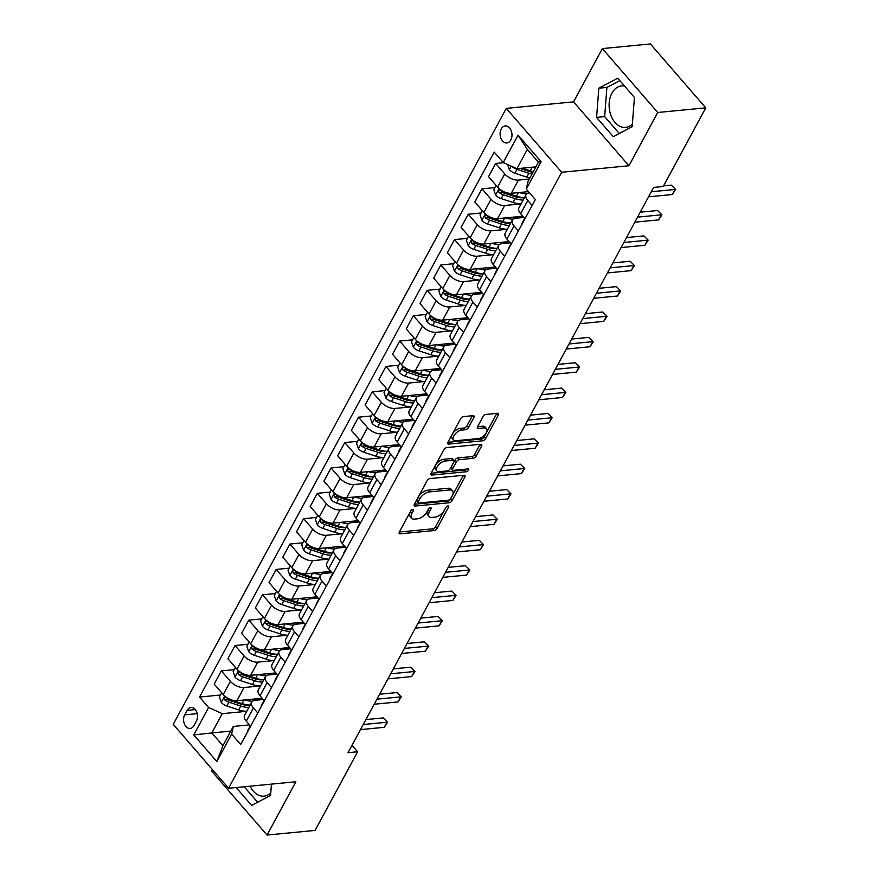 <?xml version="1.0" encoding="UTF-8"?>
<svg xmlns="http://www.w3.org/2000/svg" width="879" height="879" viewBox="0 0 879 879"><rect width="100%" height="100%" fill="white"/><g stroke="black" fill="none" stroke-linecap="round" stroke-linejoin="round"><path stroke-width="1.32" d="M412.866 509.326A1.835 0.956 139.1 0 0 410.801 510.853L399.352 532.015A2.626 1.362 139.1 0 0 399.253 533.553A2.626 1.362 139.1 0 0 400.165 533.828L434.116 530.553A2.626 1.362 139.1 0 0 437.083 528.378L448.521 507.205A1.835 0.956 139.1 0 0 448.587 506.128A1.835 0.956 139.1 0 0 447.96 505.941A1.835 0.956 139.1 0 0 445.884 507.458L444.4 510.205A8.394 4.351 139.1 0 1 434.918 517.16L432.094 517.434A8.394 4.351 139.1 0 1 429.194 516.555A8.394 4.351 139.1 0 1 429.501 511.644L430.985 508.897A1.835 0.956 139.1 0 0 431.051 507.831A1.835 0.956 139.1 0 0 430.413 507.633A1.835 0.956 139.1 0 0 428.337 509.161L426.864 511.897A8.394 4.351 139.1 0 1 417.371 518.852L414.547 519.126A8.394 4.351 139.1 0 1 411.647 518.247A8.394 4.351 139.1 0 1 411.954 513.336L413.438 510.6A1.835 0.956 139.1 0 0 413.504 509.523A1.835 0.956 139.1 0 0 412.866 509.326M624.562 86.065A20.832 14.405 -95.5 0 0 621.574 85.911A20.832 14.405 -95.5 0 0 611.905 93.185A20.832 14.405 -95.5 0 0 611.158 115.995A20.832 14.405 -95.5 0 0 625.584 127.389A20.832 14.405 -95.5 0 0 632.386 124.016M501.261 128.916A8.548 5.911 -95.5 0 0 500.953 138.278A8.548 5.911 -95.5 0 0 506.864 142.958A8.548 5.911 -95.5 0 0 510.831 139.97A8.548 5.911 -95.5 0 0 511.149 130.608A8.548 5.911 -95.5 0 0 505.227 125.939A8.548 5.911 -95.5 0 0 501.261 128.916M270.776 792.792A20.832 14.405 84.5 0 1 263.975 796.165A20.832 14.405 84.5 0 1 250.163 786.189M473.891 417.47A2.626 1.362 139.1 0 0 473.99 415.943A2.626 1.362 139.1 0 0 473.078 415.668L463.552 416.58A2.626 1.362 139.1 0 0 460.596 418.756L447.883 442.269A2.626 1.362 139.1 0 0 447.785 443.807A2.626 1.362 139.1 0 0 448.686 444.082L482.648 440.797A2.626 1.362 139.1 0 0 485.604 438.621L498.316 415.119A2.626 1.362 139.1 0 0 498.415 413.58A2.626 1.362 139.1 0 0 497.514 413.306L485.999 414.416A2.626 1.362 139.1 0 0 483.043 416.591L477.594 426.656A2.626 1.362 139.1 0 0 477.506 428.183A2.626 1.362 139.1 0 0 478.407 428.458L484.109 427.908A7.01 3.637 139.1 0 1 486.537 428.644A7.01 3.637 139.1 0 1 485.142 434.424A7.01 3.637 139.1 0 1 478.352 438.566L455.992 440.731A7.01 3.637 139.1 0 1 453.575 439.994A7.01 3.637 139.1 0 1 454.97 434.215A7.01 3.637 139.1 0 1 461.761 430.073L465.485 429.71A2.626 1.362 139.1 0 0 468.452 427.535L473.891 417.47L472.397 415.745A2.626 1.362 139.1 0 0 472.408 415.734M628.924 165.768L657.734 112.49L705.771 107.853L650.416 43.95L602.368 48.587L573.558 101.865L506.293 108.37L561.659 172.262L628.924 165.768L573.558 101.865M212.476 769.674L211.685 771.147L267.04 835.05L295.849 781.772L228.584 788.265L561.659 172.262M267.04 835.05L315.089 830.413L357.61 751.765L352.007 745.293M705.771 107.853L663.249 186.502L653.635 187.425L348.007 752.688L357.61 751.765M430.051 478.55A2.626 1.362 139.1 0 0 427.084 480.714L414.383 504.227A2.626 1.362 139.1 0 0 414.284 505.766A2.626 1.362 139.1 0 0 415.185 506.04L449.147 502.755A2.626 1.362 139.1 0 0 452.103 500.58L464.815 477.077A2.626 1.362 139.1 0 0 464.914 475.539A2.626 1.362 139.1 0 0 464.013 475.264L430.051 478.55M431.128 473.243L443.84 449.74A2.626 1.362 139.1 0 1 446.807 447.565L480.758 444.291A2.626 1.362 139.1 0 1 481.659 444.565A2.626 1.362 139.1 0 1 481.571 446.092L476.132 456.157A2.626 1.362 139.1 0 1 473.166 458.333L459.398 459.662A2.626 1.362 139.1 0 0 456.432 461.838L452.817 468.507A2.626 1.362 139.1 0 0 452.729 470.045A2.626 1.362 139.1 0 0 453.63 470.32L467.969 468.936A1.835 0.956 139.1 0 1 468.595 469.122A1.835 0.956 139.1 0 1 468.232 470.639A1.835 0.956 139.1 0 1 466.463 471.726L431.941 475.056A2.626 1.362 139.1 0 1 431.029 474.781A2.626 1.362 139.1 0 1 431.128 473.243M193.962 725.56L196.38 721.099A8.285 5.724 -95.5 0 0 196.676 712.023A8.285 5.724 -95.5 0 0 190.941 707.496A8.285 5.724 -95.5 0 0 187.106 710.386L184.689 714.858A8.285 5.724 -95.5 0 0 184.392 723.922A8.285 5.724 -95.5 0 0 190.128 728.449A8.285 5.724 -95.5 0 0 193.962 725.56M506.293 108.37L173.229 724.373L228.584 788.265M230.814 731.119L211.839 732.943L222.914 745.733L233.331 726.45L231.627 734.097L240.681 744.546L535.344 199.577L526.29 189.128L527.993 181.481L538.42 162.197L527.345 149.419L516.929 168.702L535.893 166.867M231.627 734.097L216.816 761.5L193.776 734.899L208.587 707.496L222.266 713.671L246.329 711.342M220.486 695.025L199.533 697.047L208.587 707.496M199.533 697.047L494.196 152.089L503.249 162.538L518.072 135.135L541.112 161.736L526.29 189.128M657.734 112.49L602.368 48.587M222.266 713.671L211.839 732.943L193.776 734.899M503.656 162.714L495.69 163.483L504.744 173.932A10.691 5.384 28.4 0 0 518.412 180.096L529.312 179.041M495.69 163.483L488.548 176.679L497.602 187.128A10.691 5.384 28.4 0 0 511.281 193.292L528.466 191.633M494.844 187.612L481.967 188.853L491.02 199.302A10.691 5.384 28.4 0 0 504.689 205.466L520.687 203.928M481.967 188.853L474.836 202.049L483.889 212.498A10.691 5.384 28.4 0 0 497.558 218.662L522.818 216.223M481.132 212.982L468.254 214.223L477.308 224.672A10.691 5.384 28.4 0 0 490.976 230.836L506.963 229.298M468.254 214.223L461.112 227.419L470.166 237.868A10.691 5.384 28.4 0 0 483.846 244.032L509.095 241.593M467.408 238.352L454.531 239.593L463.585 250.043A10.691 5.384 28.4 0 0 477.253 256.207L493.251 254.668M454.531 239.593L447.4 252.789L456.454 263.239A10.691 5.384 28.4 0 0 470.122 269.403L495.382 266.963M453.696 263.722L440.818 264.964L449.872 275.413A10.691 5.384 28.4 0 0 463.541 281.588L479.527 280.038M440.818 264.964L433.677 278.16L442.73 288.609A10.691 5.384 28.4 0 0 456.41 294.773L481.659 292.333M439.972 289.092L427.095 290.345L436.149 300.783A10.691 5.384 28.4 0 0 449.817 306.958L465.815 305.409M427.095 290.345L419.964 303.53L429.018 313.979A10.691 5.384 28.4 0 0 442.686 320.143L467.947 317.704M426.26 314.462L413.383 315.715L422.425 326.164A10.691 5.384 28.4 0 0 436.105 332.328L452.092 330.779M413.383 315.715L406.241 328.9L415.295 339.349A10.691 5.384 28.4 0 0 428.974 345.513L454.223 343.074M412.537 339.832L399.659 341.085L408.713 351.534A10.691 5.384 28.4 0 0 422.381 357.698L438.379 356.149M399.659 341.085L392.528 354.27L401.582 364.719A10.691 5.384 28.4 0 0 415.251 370.883L440.511 368.444M398.824 365.203L385.947 366.455L394.99 376.904A10.691 5.384 28.4 0 0 408.669 383.068L424.656 381.519M385.947 366.455L378.805 379.64L387.859 390.089A10.691 5.384 28.4 0 0 401.538 396.264L426.787 393.825M385.101 390.584L372.224 391.825L381.277 402.274A10.691 5.384 28.4 0 0 394.946 408.438L410.943 406.889M372.224 391.825L365.093 405.01L374.146 415.459A10.691 5.384 28.4 0 0 387.815 421.634L413.075 419.195M371.388 415.954L358.511 417.195L367.554 427.644A10.691 5.384 28.4 0 0 381.233 433.808L397.22 432.259M358.511 417.195L351.369 430.391L360.423 440.829A10.691 5.384 28.4 0 0 374.102 447.004L399.352 444.565M357.665 441.324L344.788 442.566L353.841 453.015A10.691 5.384 28.4 0 0 367.51 459.179L383.508 457.629M344.788 442.566L337.657 455.761L346.711 466.211A10.691 5.384 28.4 0 0 360.379 472.375L385.639 469.935M343.953 466.694L331.075 467.936L340.118 478.385A10.691 5.384 28.4 0 0 353.797 484.549L369.784 483M331.075 467.936L323.933 481.132L332.987 491.581A10.691 5.384 28.4 0 0 346.667 497.745L371.916 495.306M330.229 492.064L317.352 493.306L326.406 503.755A10.691 5.384 28.4 0 0 340.074 509.919L356.072 508.381M317.352 493.306L310.221 506.502L319.275 516.951A10.691 5.384 28.4 0 0 332.943 523.115L358.203 520.676M316.517 517.434L303.64 518.676L312.682 529.125A10.691 5.384 28.4 0 0 326.362 535.289L342.349 533.751M303.64 518.676L296.498 531.872L305.551 542.321A10.691 5.384 28.4 0 0 319.231 548.485L344.48 546.046M302.794 542.804L289.916 544.046L298.97 554.495A10.691 5.384 28.4 0 0 312.638 560.659L328.636 559.121M289.916 544.046L282.785 557.242L291.839 567.691A10.691 5.384 28.4 0 0 305.507 573.855L330.768 571.416M289.081 568.175L276.204 569.416L285.246 579.865A10.691 5.384 28.4 0 0 298.926 586.029L314.913 584.491M276.204 569.416L269.062 582.612L278.116 593.061A10.691 5.384 28.4 0 0 291.795 599.225L317.044 596.786M275.358 593.545L262.48 594.786L271.534 605.235A10.691 5.384 28.4 0 0 285.203 611.399L301.2 609.861M262.48 594.786L255.349 607.982L264.403 618.431A10.691 5.384 28.4 0 0 278.072 624.595L303.332 622.156M261.645 618.915L248.768 620.156L257.811 630.606A10.691 5.384 28.4 0 0 271.49 636.77L287.477 635.231M248.768 620.156L241.626 633.352L250.68 643.802A10.691 5.384 28.4 0 0 264.359 649.966L289.609 647.526M247.922 644.285L235.045 645.527L244.098 655.976A10.691 5.384 28.4 0 0 257.767 662.14L273.765 660.601M235.045 645.527L227.914 658.723L236.967 669.172A10.691 5.384 28.4 0 0 250.636 675.336L275.896 672.896M234.21 669.655L221.332 670.897L230.375 681.346A10.691 5.384 28.4 0 0 244.054 687.521L260.041 685.972M221.332 670.897L214.19 684.093L223.244 694.542A10.691 5.384 28.4 0 0 236.923 700.706L262.173 698.267M249.537 724.878L233.331 726.45M263.25 699.508L255.13 700.299A10.691 5.384 28.4 0 0 251.713 702.123A10.691 5.384 28.4 0 0 253.427 707.947L257.767 712.957M276.973 674.138L268.842 674.929A10.691 5.384 28.4 0 0 265.425 676.753A10.691 5.384 28.4 0 0 267.139 682.576L271.479 687.587M290.685 648.768L282.566 649.559A10.691 5.384 28.4 0 0 279.148 651.383A10.691 5.384 28.4 0 0 280.862 657.206L285.203 662.217M304.409 623.398L296.278 624.178A10.691 5.384 28.4 0 0 292.861 626.013A10.691 5.384 28.4 0 0 294.575 631.836L298.915 636.846M318.121 598.028L310.001 598.808A10.691 5.384 28.4 0 0 306.584 600.643A10.691 5.384 28.4 0 0 308.298 606.466L312.638 611.476M331.844 572.658L323.714 573.438A10.691 5.384 28.4 0 0 320.297 575.273A10.691 5.384 28.4 0 0 322.011 581.096L326.351 586.106M345.557 547.287L337.437 548.067A10.691 5.384 28.4 0 0 334.02 549.891A10.691 5.384 28.4 0 0 335.734 555.726L340.074 560.736M359.28 521.917L351.15 522.697A10.691 5.384 28.4 0 0 347.732 524.521A10.691 5.384 28.4 0 0 349.446 530.356L353.787 535.366M372.993 496.547L364.873 497.327A10.691 5.384 28.4 0 0 361.456 499.151A10.691 5.384 28.4 0 0 363.17 504.975L367.51 509.996M386.716 471.177L378.585 471.957A10.691 5.384 28.4 0 0 375.168 473.781A10.691 5.384 28.4 0 0 376.882 479.604L381.222 484.626M400.428 445.807L392.309 446.587A10.691 5.384 28.4 0 0 388.892 448.411A10.691 5.384 28.4 0 0 390.606 454.234L394.946 459.245M414.152 420.437L406.021 421.217A10.691 5.384 28.4 0 0 402.604 423.041A10.691 5.384 28.4 0 0 404.318 428.864L408.658 433.874M427.864 395.056L419.744 395.847A10.691 5.384 28.4 0 0 416.327 397.671A10.691 5.384 28.4 0 0 418.041 403.494L422.381 408.504M441.588 369.685L433.457 370.477A10.691 5.384 28.4 0 0 430.04 372.3A10.691 5.384 28.4 0 0 431.754 378.124L436.094 383.134M455.3 344.315L447.18 345.106A10.691 5.384 28.4 0 0 443.763 346.93A10.691 5.384 28.4 0 0 445.477 352.754L449.817 357.764M469.023 318.945L460.893 319.736A10.691 5.384 28.4 0 0 457.476 321.56A10.691 5.384 28.4 0 0 459.19 327.384L463.53 332.394M482.736 293.575L474.616 294.366A10.691 5.384 28.4 0 0 471.199 296.19A10.691 5.384 28.4 0 0 472.913 302.013L477.253 307.024M496.459 268.205L488.328 268.996A10.691 5.384 28.4 0 0 484.911 270.82A10.691 5.384 28.4 0 0 486.625 276.643L490.965 281.654M510.172 242.835L502.052 243.626A10.691 5.384 28.4 0 0 498.635 245.45A10.691 5.384 28.4 0 0 500.349 251.273L504.689 256.283M523.895 217.465L515.764 218.245A10.691 5.384 28.4 0 0 512.347 220.08A10.691 5.384 28.4 0 0 514.061 225.903L518.401 230.913M529.543 192.875L529.488 192.875A10.691 5.384 28.4 0 0 526.071 194.709A10.691 5.384 28.4 0 0 527.785 200.533L532.125 205.543M251.713 702.123L244.582 715.319A10.691 5.384 28.4 0 0 246.285 721.143L250.636 726.153M265.425 676.753L258.294 689.938A10.691 5.384 28.4 0 0 260.008 695.772L264.348 700.783M279.148 651.383L272.018 664.568A10.691 5.384 28.4 0 0 273.721 670.402L278.072 675.413M292.861 626.013L285.73 639.198A10.691 5.384 28.4 0 0 287.444 645.021L291.784 650.042M306.584 600.643L299.453 613.828A10.691 5.384 28.4 0 0 301.156 619.651L305.507 624.672M320.297 575.273L313.166 588.458A10.691 5.384 28.4 0 0 314.88 594.281L319.22 599.291M334.02 549.891L326.889 563.087A10.691 5.384 28.4 0 0 328.592 568.911L332.943 573.921M347.732 524.521L340.602 537.717A10.691 5.384 28.4 0 0 342.316 543.541L346.656 548.551M361.456 499.151L354.325 512.347A10.691 5.384 28.4 0 0 356.028 518.17L360.379 523.181M375.168 473.781L368.037 486.977A10.691 5.384 28.4 0 0 369.751 492.8L374.091 497.811M388.892 448.411L381.761 461.607A10.691 5.384 28.4 0 0 383.464 467.43L387.815 472.441M402.604 423.041L395.473 436.237A10.691 5.384 28.4 0 0 397.187 442.06L401.527 447.07M416.327 397.671L409.196 410.867A10.691 5.384 28.4 0 0 410.9 416.69L415.251 421.7M430.04 372.3L422.909 385.496A10.691 5.384 28.4 0 0 424.623 391.32L428.963 396.33M443.763 346.93L436.632 360.126A10.691 5.384 28.4 0 0 438.335 365.95L442.686 370.96M457.476 321.56L450.345 334.756A10.691 5.384 28.4 0 0 452.059 340.58L456.399 345.59M471.199 296.19L464.068 309.386A10.691 5.384 28.4 0 0 465.771 315.209L470.122 320.22M484.911 270.82L477.78 284.005A10.691 5.384 28.4 0 0 479.494 289.839L483.835 294.85M498.635 245.45L491.504 258.635A10.691 5.384 28.4 0 0 493.207 264.469L497.558 269.479M512.347 220.08L505.216 233.265A10.691 5.384 28.4 0 0 506.93 239.088L511.27 244.109M526.071 194.709L518.94 207.894A10.691 5.384 28.4 0 0 520.643 213.718L524.994 218.739M516.929 168.702L503.249 162.538M222.914 745.733L216.816 761.5M518.072 135.135L527.345 149.419M541.112 161.736L538.42 162.197M236.154 787.54L251.647 805.417L270.578 795.451L271.446 784.123M617.761 78.22L598.83 88.186L596.577 117.401L613.256 136.641L632.177 126.675L634.429 97.47L617.761 78.22M244.23 786.76L257.657 802.252M619.827 80.604L606.906 87.406L604.653 116.621L619.255 133.476M604.653 116.621L596.577 117.401M606.906 87.406L598.83 88.186M411.13 510.38L410.46 511.611A8.394 4.351 139.1 0 0 410.152 516.522L411.647 518.247M429.194 516.555L427.699 514.83A8.394 4.351 139.1 0 1 428.007 509.919L428.666 508.677M399.341 532.037L432.622 528.828A2.626 1.362 139.1 0 0 435.577 526.653L446.213 506.985M414.372 504.249L447.642 501.03A2.626 1.362 139.1 0 0 450.608 498.854L463.321 475.352A2.626 1.362 139.1 0 0 463.332 475.33M418.206 501.777A1.835 0.956 139.1 0 0 418.14 502.854A1.835 0.956 139.1 0 0 418.767 503.052L448.576 500.173A1.835 0.956 139.1 0 0 450.652 498.646L452.213 495.756A8.394 4.351 139.1 0 0 452.52 490.845A8.394 4.351 139.1 0 0 449.619 489.966L429.249 491.932A8.394 4.351 139.1 0 0 419.766 498.887L418.206 501.777L416.712 500.052A1.835 0.956 139.1 0 0 416.646 501.129L418.14 502.854M452.52 490.845L451.026 489.12A8.394 4.351 139.1 0 0 448.125 488.241L449.619 489.966M416.712 500.052L418.272 497.162A8.394 4.351 139.1 0 1 427.754 490.207L448.125 488.241M452.729 470.045L451.235 468.32A2.626 1.362 139.1 0 1 451.323 466.782L454.937 460.113A2.626 1.362 139.1 0 1 457.893 457.937L471.671 456.608A2.626 1.362 139.1 0 0 474.627 454.432L480.066 444.367A2.626 1.362 139.1 0 0 480.077 444.356M431.117 473.265L464.958 470.001A1.835 0.956 139.1 0 0 466.606 469.067M445.104 461.035A7.01 3.637 139.1 0 0 438.313 465.178A7.01 3.637 139.1 0 0 436.918 470.968A7.01 3.637 139.1 0 0 439.346 471.704L447.213 470.935A2.626 1.362 139.1 0 0 450.18 468.76L453.784 462.09A2.626 1.362 139.1 0 0 453.883 460.552A2.626 1.362 139.1 0 0 452.982 460.277L445.104 461.035L443.609 459.31A7.01 3.637 139.1 0 0 436.819 463.453A7.01 3.637 139.1 0 0 435.424 469.232L436.918 470.968M453.883 460.552L452.388 458.827A2.626 1.362 139.1 0 0 451.487 458.552L452.982 460.277M443.609 459.31L451.487 458.552M453.575 439.994L452.081 438.269A7.01 3.637 139.1 0 1 453.476 432.49A7.01 3.637 139.1 0 1 460.266 428.348L463.991 427.985A2.626 1.362 139.1 0 0 466.958 425.81L472.397 415.745M486.537 428.644L485.032 426.919A7.01 3.637 139.1 0 0 482.615 426.183L484.109 427.908M477.594 426.667L482.615 426.183M447.872 442.291L481.143 439.071A2.626 1.362 139.1 0 0 484.109 436.896L496.822 413.394A2.626 1.362 139.1 0 0 496.833 413.372M221.706 692.773L219.409 697.014L221.31 702.508A7.076 3.571 28.4 0 0 226.848 706.024L238.714 709.891A20.437 10.295 28.4 0 0 246.713 711.353M244.834 699.948A20.437 10.295 28.4 0 0 252.504 701.211M258.206 700.003A20.437 10.295 28.4 0 0 260.107 698.464M250.119 705.057A20.437 10.295 -151.6 0 1 242.11 703.596L230.254 699.728A7.076 3.571 -151.6 0 1 226.068 697.486C224.167 696.992 223.727 697.805 224.749 699.915A7.076 3.571 28.4 0 0 228.936 702.167L240.791 706.035A20.437 10.295 28.4 0 0 248.801 707.496M249.724 705.046A16.965 8.548 -151.6 0 1 240.538 704.024L228.672 700.156A3.604 1.813 -151.6 0 1 227.518 699.651L224.749 699.915M226.068 697.486L225.068 697.124M247.581 731.8A7.076 3.571 -151.6 0 1 247.779 730.504A7.076 3.571 -151.6 0 1 247.9 730.317M363.225 724.538L386.991 722.241L384.244 727.318L360.489 729.614M250.394 725.878L249.988 726.461A7.076 3.571 28.4 0 0 249.867 726.647A7.076 3.571 28.4 0 0 249.658 727.944M365.895 719.593L383.244 717.923L387.54 722.23L384.244 727.318M383.244 717.923L387.54 722.23M235.429 667.403L233.133 671.644L235.023 677.138A7.076 3.571 28.4 0 0 240.56 680.654L252.427 684.521A20.437 10.295 28.4 0 0 260.437 685.983M258.547 674.578A20.437 10.295 28.4 0 0 266.216 675.83M271.93 674.622A20.437 10.295 28.4 0 0 273.83 673.094M263.843 679.687A20.437 10.295 -151.6 0 1 255.833 678.225L243.966 674.358A7.076 3.571 -151.6 0 1 239.791 672.116C237.879 671.622 237.44 672.435 238.473 674.545A7.076 3.571 28.4 0 0 242.648 676.797L254.514 680.665A20.437 10.295 28.4 0 0 262.524 682.126M263.436 679.676A16.965 8.548 -151.6 0 1 254.262 678.654L242.395 674.786A3.604 1.813 -151.6 0 1 241.242 674.281L238.473 674.545M239.791 672.116L238.791 671.754M249.142 642.033L246.845 646.274L248.746 651.757A7.076 3.571 28.4 0 0 254.284 655.284L266.15 659.151A20.437 10.295 28.4 0 0 274.149 660.612M272.27 649.207A20.437 10.295 28.4 0 0 279.94 650.46M285.642 649.251A20.437 10.295 28.4 0 0 287.543 647.724M277.555 654.317A20.437 10.295 -151.6 0 1 269.545 652.855L257.69 648.988A7.076 3.571 -151.6 0 1 253.504 646.746C251.603 646.252 251.163 647.065 252.185 649.174A7.076 3.571 28.4 0 0 256.371 651.427L268.227 655.294A20.437 10.295 28.4 0 0 276.237 656.756M277.16 654.306A16.965 8.548 -151.6 0 1 267.974 653.284L256.108 649.416A3.604 1.813 -151.6 0 1 254.954 648.911L252.185 649.174M253.504 646.746L252.504 646.384M262.865 616.662L260.569 620.904L262.458 626.386A7.076 3.571 28.4 0 0 267.996 629.913L279.863 633.781A20.437 10.295 28.4 0 0 287.872 635.242M285.983 623.837A20.437 10.295 28.4 0 0 293.652 625.09M299.365 623.881A20.437 10.295 28.4 0 0 301.266 622.354M291.279 628.946A20.437 10.295 -151.6 0 1 283.269 627.485L271.402 623.618A7.076 3.571 -151.6 0 1 267.227 621.376C265.315 620.882 264.876 621.695 265.908 623.804A7.076 3.571 28.4 0 0 270.084 626.057L281.95 629.924A20.437 10.295 28.4 0 0 289.96 631.386M290.872 628.935A16.965 8.548 -151.6 0 1 281.698 627.914L269.831 624.046A3.604 1.813 -151.6 0 1 268.677 623.541L265.908 623.804M267.227 621.376L266.227 621.014M261.294 706.43A7.076 3.571 -151.6 0 1 261.502 705.134A7.076 3.571 -151.6 0 1 261.612 704.947M376.948 699.168L400.703 696.871L397.956 701.947L374.201 704.233M264.118 700.508L263.7 701.09A7.076 3.571 28.4 0 0 263.579 701.277A7.076 3.571 28.4 0 0 263.381 702.574M379.618 694.223L396.967 692.553L401.253 696.86L397.956 701.947M396.967 692.553L401.253 696.86M275.017 681.06A7.076 3.571 -151.6 0 1 275.215 679.764A7.076 3.571 -151.6 0 1 275.336 679.577M390.661 673.797L414.427 671.501L411.68 676.577L387.925 678.863M277.83 675.138L277.423 675.72A7.076 3.571 28.4 0 0 277.303 675.907A7.076 3.571 28.4 0 0 277.094 677.204M393.331 668.853L410.68 667.183L414.976 671.479L411.68 676.577M410.68 667.183L414.976 671.479M288.73 655.69A7.076 3.571 -151.6 0 1 288.938 654.394A7.076 3.571 -151.6 0 1 289.048 654.207M404.384 648.427L428.139 646.131L425.392 651.207L401.637 653.493M291.553 649.768L291.136 650.35A7.076 3.571 28.4 0 0 291.015 650.537A7.076 3.571 28.4 0 0 290.817 651.833M407.054 643.483L424.403 641.813L428.688 646.109L425.392 651.207M424.403 641.813L428.688 646.109M276.577 591.281L274.281 595.533L276.182 601.016A7.076 3.571 28.4 0 0 281.719 604.543L293.586 608.411A20.437 10.295 28.4 0 0 301.596 609.872M299.706 598.456A20.437 10.295 28.4 0 0 307.375 599.72M313.078 598.511A20.437 10.295 28.4 0 0 314.979 596.984M304.991 603.576A20.437 10.295 -151.6 0 1 296.981 602.115L285.126 598.247A7.076 3.571 -151.6 0 1 280.939 595.995C279.039 595.512 278.599 596.325 279.621 598.434A7.076 3.571 28.4 0 0 283.807 600.687L295.663 604.554A20.437 10.295 28.4 0 0 303.673 606.016M304.595 603.565A16.965 8.548 -151.6 0 1 295.41 602.544L283.543 598.676A3.604 1.813 -151.6 0 1 282.39 598.17L279.621 598.434M280.939 595.995L279.94 595.643M302.453 630.32A7.076 3.571 -151.6 0 1 302.651 629.023A7.076 3.571 -151.6 0 1 302.772 628.837M418.096 623.046L441.862 620.761L439.115 625.826L415.36 628.122M305.266 624.398L304.859 624.98A7.076 3.571 28.4 0 0 304.738 625.167A7.076 3.571 28.4 0 0 304.53 626.463M420.766 618.113L438.116 616.443L442.412 620.739L439.115 625.826M438.116 616.443L442.412 620.739M290.301 565.911L288.004 570.163L289.894 575.646A7.076 3.571 28.4 0 0 295.432 579.162L307.298 583.041A20.437 10.295 28.4 0 0 315.308 584.502M313.418 573.086A20.437 10.295 28.4 0 0 321.088 574.35M326.801 573.141A20.437 10.295 28.4 0 0 328.702 571.614M318.714 578.206A20.437 10.295 -151.6 0 1 310.705 576.745L298.838 572.877A7.076 3.571 -151.6 0 1 294.663 570.625C292.751 570.141 292.311 570.954 293.344 573.064A7.076 3.571 28.4 0 0 297.52 575.305L309.386 579.184A20.437 10.295 28.4 0 0 317.396 580.645M318.308 578.195A16.965 8.548 -151.6 0 1 309.133 577.173L297.267 573.306A3.604 1.813 -151.6 0 1 296.113 572.8L293.344 573.064M294.663 570.625L293.663 570.273M304.013 540.541L301.717 544.793L303.618 550.276A7.076 3.571 28.4 0 0 309.155 553.792L321.022 557.671A20.437 10.295 28.4 0 0 329.032 559.132M327.142 547.716A20.437 10.295 28.4 0 0 334.811 548.979M340.514 547.771A20.437 10.295 28.4 0 0 342.414 546.244M332.427 552.836A20.437 10.295 -151.6 0 1 324.417 551.375L312.561 547.507A7.076 3.571 -151.6 0 1 308.375 545.255C306.474 544.771 306.035 545.584 307.057 547.694A7.076 3.571 28.4 0 0 311.243 549.935L323.098 553.814A20.437 10.295 28.4 0 0 331.108 555.275M332.031 552.825A16.965 8.548 -151.6 0 1 322.846 551.803L310.979 547.936A3.604 1.813 -151.6 0 1 309.826 547.43L307.057 547.694M308.375 545.255L307.375 544.903M317.737 515.171L315.44 519.423L317.33 524.906A7.076 3.571 28.4 0 0 322.879 528.422L334.734 532.3A20.437 10.295 28.4 0 0 342.744 533.762M340.854 522.346A20.437 10.295 28.4 0 0 348.523 523.609M354.237 522.401A20.437 10.295 28.4 0 0 356.138 520.873M346.15 527.466A20.437 10.295 -151.6 0 1 338.14 526.005L326.274 522.137A7.076 3.571 -151.6 0 1 322.099 519.885C320.187 519.401 319.747 520.214 320.78 522.324A7.076 3.571 28.4 0 0 324.955 524.565L336.822 528.444A20.437 10.295 28.4 0 0 344.832 529.905M345.744 527.455A16.965 8.548 -151.6 0 1 336.569 526.433L324.703 522.555A3.604 1.813 -151.6 0 1 323.549 522.06L320.78 522.324M322.099 519.885L321.099 519.533M331.449 489.801L329.153 494.053L331.053 499.536A7.076 3.571 28.4 0 0 336.591 503.052L348.458 506.93A20.437 10.295 28.4 0 0 356.467 508.381M354.578 496.976A20.437 10.295 28.4 0 0 362.247 498.239M367.949 497.031A20.437 10.295 28.4 0 0 369.85 495.503M359.863 502.096A20.437 10.295 -151.6 0 1 351.853 500.634L339.997 496.767A7.076 3.571 -151.6 0 1 335.811 494.514C333.91 494.031 333.471 494.844 334.492 496.954A7.076 3.571 28.4 0 0 338.679 499.195L350.534 503.074A20.437 10.295 28.4 0 0 358.544 504.524M359.467 502.085A16.965 8.548 -151.6 0 1 350.281 501.063L338.415 497.184A3.604 1.813 -151.6 0 1 337.261 496.69L334.492 496.954M335.811 494.514L334.811 494.152M345.172 464.431L342.876 468.683L344.766 474.166A7.076 3.571 28.4 0 0 350.314 477.682L362.17 481.56A20.437 10.295 28.4 0 0 370.18 483.01M368.29 471.605A20.437 10.295 28.4 0 0 375.959 472.869M381.673 471.66A20.437 10.295 28.4 0 0 383.574 470.133M373.586 476.726A20.437 10.295 -151.6 0 1 365.576 475.264L353.71 471.397A7.076 3.571 -151.6 0 1 349.534 469.144C347.623 468.661 347.183 469.463 348.216 471.583A7.076 3.571 28.4 0 0 352.391 473.825L364.258 477.704A20.437 10.295 28.4 0 0 372.267 479.154M373.179 476.715A16.965 8.548 -151.6 0 1 364.005 475.693L352.138 471.814A3.604 1.813 -151.6 0 1 350.985 471.32L348.216 471.583M349.534 469.144L348.534 468.782M316.165 604.95A7.076 3.571 -151.6 0 1 316.374 603.653A7.076 3.571 -151.6 0 1 316.484 603.466M431.82 597.676L455.575 595.391L452.828 600.456L429.073 602.752M318.989 599.028L318.572 599.61A7.076 3.571 28.4 0 0 318.451 599.797A7.076 3.571 28.4 0 0 318.253 601.093M434.49 592.743L451.839 591.073L456.124 595.369L452.828 600.456M451.839 591.073L456.124 595.369M329.889 579.58A7.076 3.571 -151.6 0 1 330.086 578.283A7.076 3.571 -151.6 0 1 330.207 578.096M445.532 572.306L469.298 570.021L466.551 575.086L442.796 577.382M332.701 573.657L332.295 574.24A7.076 3.571 28.4 0 0 332.174 574.426A7.076 3.571 28.4 0 0 331.965 575.723M448.202 567.373L465.551 565.702L469.847 569.999L466.551 575.086M465.551 565.702L469.847 569.999M343.601 554.199A7.076 3.571 -151.6 0 1 343.81 552.913A7.076 3.571 -151.6 0 1 343.92 552.726M459.256 546.936L483.01 544.639L480.264 549.716L456.509 552.012M346.425 548.287L346.007 548.87A7.076 3.571 28.4 0 0 345.886 549.056A7.076 3.571 28.4 0 0 345.689 550.342M461.925 542.002L479.275 540.332L483.56 544.628L480.264 549.716M479.275 540.332L483.56 544.628M357.324 528.828A7.076 3.571 -151.6 0 1 357.522 527.543A7.076 3.571 -151.6 0 1 357.643 527.356M472.968 521.566L496.734 519.269L493.987 524.345L470.232 526.642M360.137 522.917L359.731 523.499A7.076 3.571 28.4 0 0 359.61 523.686A7.076 3.571 28.4 0 0 359.401 524.972M475.638 516.632L492.987 514.951L497.283 519.258L493.987 524.345M492.987 514.951L497.283 519.258M371.037 503.458A7.076 3.571 -151.6 0 1 371.246 502.173A7.076 3.571 -151.6 0 1 371.356 501.975M486.691 496.195L510.446 493.899L507.699 498.975L483.944 501.272M373.861 497.547L373.443 498.129A7.076 3.571 28.4 0 0 373.322 498.316A7.076 3.571 28.4 0 0 373.125 499.602M489.361 491.262L506.711 489.581L510.996 493.888L507.699 498.975M506.711 489.581L510.996 493.888M358.885 439.06L356.588 443.313L358.489 448.795A7.076 3.571 28.4 0 0 364.027 452.311L375.893 456.179A20.437 10.295 28.4 0 0 383.903 457.64M382.013 446.235A20.437 10.295 28.4 0 0 389.683 447.499M395.385 446.29A20.437 10.295 28.4 0 0 397.286 444.763M387.298 451.356A20.437 10.295 -151.6 0 1 379.288 449.894L367.433 446.027A7.076 3.571 -151.6 0 1 363.247 443.774C361.346 443.291 360.906 444.093 361.928 446.213A7.076 3.571 28.4 0 0 366.114 448.455L377.981 452.322A20.437 10.295 28.4 0 0 385.98 453.784M386.903 451.345A16.965 8.548 -151.6 0 1 377.717 450.323L365.851 446.444A3.604 1.813 -151.6 0 1 364.697 445.939L361.928 446.213M363.247 443.774L362.247 443.412M384.76 478.088A7.076 3.571 -151.6 0 1 384.958 476.803A7.076 3.571 -151.6 0 1 385.079 476.605M500.404 470.825L524.17 468.529L521.423 473.605L497.668 475.902M387.573 472.177L387.167 472.748A7.076 3.571 28.4 0 0 387.046 472.946A7.076 3.571 28.4 0 0 386.837 474.231M503.074 465.892L520.423 464.211L524.719 468.518L521.423 473.605M520.423 464.211L524.719 468.518M372.608 413.69L370.312 417.943L372.202 423.425A7.076 3.571 28.4 0 0 377.75 426.941L389.606 430.809A20.437 10.295 28.4 0 0 397.616 432.27M395.726 420.865A20.437 10.295 28.4 0 0 403.395 422.129M409.109 420.92A20.437 10.295 28.4 0 0 411.009 419.393M401.022 425.985A20.437 10.295 -151.6 0 1 393.012 424.524L381.145 420.645A7.076 3.571 -151.6 0 1 376.97 418.404C375.058 417.91 374.619 418.723 375.652 420.843A7.076 3.571 28.4 0 0 379.827 423.085L391.693 426.952A20.437 10.295 28.4 0 0 399.703 428.414M400.615 425.974A16.965 8.548 -151.6 0 1 391.441 424.953L379.574 421.074A3.604 1.813 -151.6 0 1 378.42 420.569L375.652 420.843M376.97 418.404L375.97 418.041M398.473 452.718A7.076 3.571 -151.6 0 1 398.681 451.432A7.076 3.571 -151.6 0 1 398.791 451.235M514.127 445.455L537.882 443.159L535.135 448.235L511.38 450.531M401.296 446.807L400.879 447.378A7.076 3.571 28.4 0 0 400.758 447.576A7.076 3.571 28.4 0 0 400.56 448.861M516.797 440.522L534.146 438.841L538.431 443.148L535.135 448.235M534.146 438.841L538.431 443.148M386.32 388.32L384.024 392.572L385.925 398.055A7.076 3.571 28.4 0 0 391.463 401.571L403.329 405.439A20.437 10.295 28.4 0 0 411.339 406.9M409.449 395.495A20.437 10.295 28.4 0 0 417.118 396.759M422.832 395.55A20.437 10.295 28.4 0 0 424.722 394.023M414.734 400.615A20.437 10.295 -151.6 0 1 406.724 399.154L394.869 395.275A7.076 3.571 -151.6 0 1 390.683 393.034C388.782 392.539 388.342 393.352 389.364 395.473A7.076 3.571 28.4 0 0 393.55 397.715L405.417 401.582A20.437 10.295 28.4 0 0 413.416 403.043M414.339 400.604A16.965 8.548 -151.6 0 1 405.153 399.571L393.298 395.704A3.604 1.813 -151.6 0 1 392.133 395.198L389.364 395.473M390.683 393.034L389.683 392.671M412.196 427.348A7.076 3.571 -151.6 0 1 412.394 426.062A7.076 3.571 -151.6 0 1 412.515 425.865M527.839 420.085L551.605 417.789L548.859 422.865L525.104 425.161M415.009 421.426L414.602 422.008A7.076 3.571 28.4 0 0 414.481 422.206A7.076 3.571 28.4 0 0 414.273 423.491M530.509 415.152L547.859 413.471L552.155 417.778L548.859 422.865M547.859 413.471L552.155 417.778M400.044 362.95L397.747 367.202L399.637 372.685A7.076 3.571 28.4 0 0 405.186 376.201L417.042 380.069A20.437 10.295 28.4 0 0 425.051 381.53M423.162 370.125A20.437 10.295 28.4 0 0 430.831 371.388M436.544 370.18A20.437 10.295 28.4 0 0 438.445 368.653M428.458 375.245A20.437 10.295 -151.6 0 1 420.448 373.784L408.581 369.905A7.076 3.571 -151.6 0 1 404.406 367.664C402.494 367.169 402.055 367.982 403.087 370.103A7.076 3.571 28.4 0 0 407.263 372.344L419.129 376.212A20.437 10.295 28.4 0 0 427.139 377.673M428.051 375.234A16.965 8.548 -151.6 0 1 418.876 374.201L407.01 370.334A3.604 1.813 -151.6 0 1 405.856 369.828L403.087 370.103M404.406 367.664L403.406 367.301M425.908 401.978A7.076 3.571 -151.6 0 1 426.117 400.692A7.076 3.571 -151.6 0 1 426.227 400.494M541.563 394.715L565.318 392.419L562.571 397.495L538.816 399.791M428.732 396.055L428.315 396.638A7.076 3.571 28.4 0 0 428.194 396.836A7.076 3.571 28.4 0 0 427.996 398.121M544.233 389.782L561.582 388.1L565.867 392.408L562.571 397.495M561.582 388.1L565.867 392.408M413.756 337.58L411.46 341.832L413.361 347.315A7.076 3.571 28.4 0 0 418.898 350.831L430.765 354.698A20.437 10.295 28.4 0 0 438.775 356.16M436.885 344.755A20.437 10.295 28.4 0 0 444.554 346.018M450.268 344.81A20.437 10.295 28.4 0 0 452.158 343.282M442.17 349.864A20.437 10.295 -151.6 0 1 434.16 348.414L422.305 344.535A7.076 3.571 -151.6 0 1 418.118 342.294C416.217 341.799 415.778 342.612 416.8 344.733A7.076 3.571 28.4 0 0 420.986 346.974L432.853 350.842A20.437 10.295 28.4 0 0 440.851 352.303M441.774 349.864A16.965 8.548 -151.6 0 1 432.589 348.831L420.733 344.964A3.604 1.813 -151.6 0 1 419.569 344.458L416.8 344.733M418.118 342.294L417.129 341.931M439.632 376.608A7.076 3.571 -151.6 0 1 439.83 375.311A7.076 3.571 -151.6 0 1 439.95 375.124M555.275 369.345L579.041 367.048L576.294 372.125L552.539 374.421M442.445 370.685L442.038 371.268A7.076 3.571 28.4 0 0 441.917 371.454A7.076 3.571 28.4 0 0 441.708 372.751M557.945 364.411L575.295 362.73L579.591 367.037L576.294 372.125M575.295 362.73L579.591 367.037M427.48 312.21L425.183 316.462L427.073 321.945A7.076 3.571 28.4 0 0 432.622 325.461L444.477 329.328A20.437 10.295 28.4 0 0 452.487 330.79M450.597 319.385A20.437 10.295 28.4 0 0 458.267 320.648M463.98 319.44A20.437 10.295 28.4 0 0 465.881 317.901M455.893 324.494A20.437 10.295 -151.6 0 1 447.883 323.043L436.017 319.165A7.076 3.571 -151.6 0 1 431.842 316.923C429.93 316.429 429.49 317.242 430.523 319.352A7.076 3.571 28.4 0 0 434.698 321.604L446.565 325.472A20.437 10.295 28.4 0 0 454.575 326.933M455.487 324.483A16.965 8.548 -151.6 0 1 446.312 323.461L434.446 319.593A3.604 1.813 -151.6 0 1 433.292 319.088L430.523 319.352M431.842 316.923L430.842 316.561M453.344 351.237A7.076 3.571 -151.6 0 1 453.553 349.941A7.076 3.571 -151.6 0 1 453.663 349.754M568.999 343.975L592.754 341.678L590.007 346.755L566.252 349.051M456.168 345.315L455.751 345.897A7.076 3.571 28.4 0 0 455.63 346.084A7.076 3.571 28.4 0 0 455.432 347.381M571.669 339.041L589.018 337.36L593.303 341.667L590.007 346.755M589.018 337.36L593.303 341.667M441.192 286.84L438.896 291.081L440.797 296.575A7.076 3.571 28.4 0 0 446.334 300.091L458.201 303.958A20.437 10.295 28.4 0 0 466.211 305.42M464.321 294.015A20.437 10.295 28.4 0 0 471.99 295.278M477.704 294.069A20.437 10.295 28.4 0 0 479.593 292.531M469.606 299.124A20.437 10.295 -151.6 0 1 461.596 297.662L449.74 293.795A7.076 3.571 -151.6 0 1 445.554 291.553C443.653 291.059 443.214 291.872 444.236 293.982A7.076 3.571 28.4 0 0 448.422 296.234L460.288 300.102A20.437 10.295 28.4 0 0 468.287 301.563M469.21 299.113A16.965 8.548 -151.6 0 1 460.025 298.091L448.169 294.223A3.604 1.813 -151.6 0 1 447.004 293.718L444.236 293.982M445.554 291.553L444.565 291.191M454.915 261.47L452.619 265.711L454.509 271.204A7.076 3.571 28.4 0 0 460.058 274.72L471.913 278.588A20.437 10.295 28.4 0 0 479.923 280.049M478.033 268.644A20.437 10.295 28.4 0 0 485.702 269.908M491.416 268.688A20.437 10.295 28.4 0 0 493.317 267.161M483.329 273.754A20.437 10.295 -151.6 0 1 475.319 272.292L463.453 268.425A7.076 3.571 -151.6 0 1 459.277 266.183C457.366 265.689 456.926 266.502 457.959 268.611A7.076 3.571 28.4 0 0 462.134 270.864L474.001 274.731A20.437 10.295 28.4 0 0 482.011 276.193M482.923 273.743A16.965 8.548 -151.6 0 1 473.748 272.721L461.882 268.853A3.604 1.813 -151.6 0 1 460.728 268.348L457.959 268.611M459.277 266.183L458.278 265.821M468.639 236.099L466.331 240.341L468.232 245.823A7.076 3.571 28.4 0 0 473.77 249.35L485.637 253.218A20.437 10.295 28.4 0 0 493.646 254.679M491.757 243.274A20.437 10.295 28.4 0 0 499.426 244.527M505.139 243.318A20.437 10.295 28.4 0 0 507.029 241.791M497.042 248.383A20.437 10.295 -151.6 0 1 489.032 246.922L477.176 243.054A7.076 3.571 -151.6 0 1 472.99 240.813C471.089 240.319 470.65 241.132 471.671 243.241A7.076 3.571 28.4 0 0 475.858 245.494L487.724 249.361A20.437 10.295 28.4 0 0 495.723 250.823M496.646 248.372A16.965 8.548 -151.6 0 1 487.46 247.351L475.605 243.483A3.604 1.813 -151.6 0 1 474.44 242.978L471.671 243.241M472.99 240.813L472.001 240.45M482.351 210.729L480.055 214.97L481.945 220.453A7.076 3.571 28.4 0 0 487.493 223.98L499.349 227.848A20.437 10.295 28.4 0 0 507.359 229.309M505.469 217.904A20.437 10.295 28.4 0 0 513.138 219.157M518.852 217.948A20.437 10.295 28.4 0 0 520.753 216.421M510.765 223.013A20.437 10.295 -151.6 0 1 502.755 221.552L490.889 217.684A7.076 3.571 -151.6 0 1 486.713 215.443C484.801 214.948 484.362 215.762 485.395 217.871A7.076 3.571 28.4 0 0 489.57 220.124L501.437 223.991A20.437 10.295 28.4 0 0 509.446 225.453M510.358 223.002A16.965 8.548 -151.6 0 1 501.184 221.98L489.317 218.113A3.604 1.813 -151.6 0 1 488.164 217.607L485.395 217.871M486.713 215.443L485.713 215.08M496.075 185.359L493.767 189.6L495.668 195.083A7.076 3.571 28.4 0 0 501.206 198.61L513.072 202.478A20.437 10.295 28.4 0 0 521.082 203.939M519.192 192.523A20.437 10.295 28.4 0 0 526.862 193.787M524.477 197.643A20.437 10.295 -151.6 0 1 516.467 196.182L504.612 192.314A7.076 3.571 -151.6 0 1 500.426 190.062C498.525 189.578 498.085 190.391 499.107 192.501A7.076 3.571 28.4 0 0 503.293 194.753L515.16 198.621A20.437 10.295 28.4 0 0 523.159 200.082M524.082 197.632A16.965 8.548 -151.6 0 1 514.896 196.61L503.041 192.743A3.604 1.813 -151.6 0 1 501.876 192.237L499.107 192.501M500.426 190.062L499.437 189.71M507.579 164.483L509.38 169.713A7.076 3.571 28.4 0 0 514.929 173.229L526.785 177.108A20.437 10.295 28.4 0 0 529.905 177.954M532.905 167.153A20.437 10.295 28.4 0 0 535.388 167.812M512.435 166.669L512.831 167.131A7.076 3.571 28.4 0 0 517.006 169.372L528.872 173.251A20.437 10.295 28.4 0 0 531.982 174.097M532.982 172.273A16.965 8.548 -151.6 0 1 528.62 171.24L519.939 168.405M533.3 171.669A20.437 10.295 -151.6 0 1 530.191 170.812L522.17 168.197M467.068 325.867A7.076 3.571 -151.6 0 1 467.265 324.571A7.076 3.571 -151.6 0 1 467.386 324.384M582.711 318.605L606.477 316.308L603.73 321.384L579.975 323.681M469.88 319.945L469.474 320.527A7.076 3.571 28.4 0 0 469.353 320.714A7.076 3.571 28.4 0 0 469.144 322.011M585.381 313.66L602.73 311.99L607.026 316.297L603.73 321.384M602.73 311.99L607.026 316.297M480.78 300.497A7.076 3.571 -151.6 0 1 480.989 299.201A7.076 3.571 -151.6 0 1 481.099 299.014M596.434 293.234L620.189 290.938L617.443 296.014L593.688 298.3M483.604 294.575L483.186 295.157A7.076 3.571 28.4 0 0 483.065 295.344A7.076 3.571 28.4 0 0 482.868 296.641M599.104 288.29L616.454 286.62L620.739 290.927L617.443 296.014M616.454 286.62L620.739 290.927M494.503 275.127A7.076 3.571 -151.6 0 1 494.701 273.83A7.076 3.571 -151.6 0 1 494.822 273.644M610.147 267.864L633.913 265.568L631.166 270.644L607.411 272.929M497.316 269.205L496.91 269.787A7.076 3.571 28.4 0 0 496.789 269.974A7.076 3.571 28.4 0 0 496.58 271.27M612.817 262.92L630.166 261.25L634.462 265.546L631.166 270.644M630.166 261.25L634.462 265.546M508.216 249.757A7.076 3.571 -151.6 0 1 508.425 248.46A7.076 3.571 -151.6 0 1 508.534 248.274M623.87 242.494L647.625 240.198L644.878 245.274L621.123 247.559M511.04 243.835L510.622 244.417A7.076 3.571 28.4 0 0 510.501 244.604A7.076 3.571 28.4 0 0 510.303 245.9M626.54 237.55L643.889 235.88L648.175 240.176L644.878 245.274M643.889 235.88L648.175 240.176M521.939 224.387A7.076 3.571 -151.6 0 1 522.137 223.09A7.076 3.571 -151.6 0 1 522.258 222.903M637.583 217.113L661.349 214.828L658.602 219.893L634.847 222.189M524.752 218.464L524.345 219.047A7.076 3.571 28.4 0 0 524.225 219.234A7.076 3.571 28.4 0 0 524.016 220.53M640.253 212.18L657.602 210.51L661.898 214.806L658.602 219.893M657.602 210.51L661.898 214.806M651.306 191.743L675.061 189.457L672.314 194.523L648.559 196.819M663.579 185.887L671.325 185.139L675.61 189.435L672.314 194.523M671.325 185.139L675.61 189.435M518.412 180.096L511.281 193.292M504.689 205.466L497.558 218.662M490.976 230.836L483.846 244.032M477.253 256.207L470.122 269.403M463.541 281.588L456.41 294.773M449.817 306.958L442.686 320.143M436.105 332.328L428.974 345.513M422.381 357.698L415.251 370.883M408.669 383.068L401.538 396.264M394.946 408.438L387.815 421.634M381.233 433.808L374.102 447.004M367.51 459.179L360.379 472.375M353.797 484.549L346.667 497.745M340.074 509.919L332.943 523.115M326.362 535.289L319.231 548.485M312.638 560.659L305.507 573.855M298.926 586.029L291.795 599.225M285.203 611.399L278.072 624.595M271.49 636.77L264.359 649.966M257.767 662.14L250.636 675.336M244.054 687.521L236.923 700.706M253.427 707.947L246.285 721.143M230.375 681.346L223.244 694.542M244.098 655.976L236.967 669.172M267.139 682.576L260.008 695.772M257.811 630.606L250.68 643.802M280.862 657.206L273.721 670.402M271.534 605.235L264.403 618.431M294.575 631.836L287.444 645.021M285.246 579.865L278.116 593.061M308.298 606.466L301.156 619.651M298.97 554.495L291.839 567.691M322.011 581.096L314.88 594.281M312.682 529.125L305.551 542.321M335.734 555.726L328.592 568.911M326.406 503.755L319.275 516.951M349.446 530.356L342.316 543.541M340.118 478.385L332.987 491.581M363.17 504.975L356.028 518.17M353.841 453.015L346.711 466.211M376.882 479.604L369.751 492.8M367.554 427.644L360.423 440.829M390.606 454.234L383.464 467.43M381.277 402.274L374.146 415.459M404.318 428.864L397.187 442.06M394.99 376.904L387.859 390.089M418.041 403.494L410.9 416.69M408.713 351.534L401.582 364.719M431.754 378.124L424.623 391.32M422.425 326.164L415.295 339.349M445.477 352.754L438.335 365.95M436.149 300.783L429.018 313.979M459.19 327.384L452.059 340.58M449.872 275.413L442.73 288.609M472.913 302.013L465.771 315.209M463.585 250.043L456.454 263.239M486.625 276.643L479.494 289.839M477.308 224.672L470.166 237.868M500.349 251.273L493.207 264.469M491.02 199.302L483.889 212.498M514.061 225.903L506.93 239.088M504.744 173.932L497.602 187.128M527.785 200.533L520.643 213.718M197.182 713.649L184.689 714.858M195.27 709.595L187.106 710.386M410.46 511.611L411.954 513.336M429.974 507.743L430.985 508.897M428.007 509.919L429.501 511.644M447.521 506.051L448.521 507.205M435.577 526.653L437.083 528.378M432.622 528.828L434.116 530.553M399.11 532.619L400.165 533.828M412.427 509.435L413.438 510.6M463.321 475.352L464.815 477.077M450.608 498.854L452.103 500.58M447.642 501.03L449.147 502.755M414.141 504.832L415.185 506.04M427.754 490.207L429.249 491.932M418.272 497.162L419.766 498.887M480.066 444.367L481.571 446.092M474.627 454.432L476.132 456.157M471.671 456.608L473.166 458.333M457.893 457.937L459.398 459.662M454.937 460.113L456.432 461.838M451.323 466.782L452.817 468.507M464.958 470.001L466.463 471.726M430.886 473.847L431.941 475.056M466.958 425.81L468.452 427.535M463.991 427.985L465.485 429.71M460.266 428.348L461.761 430.073M477.363 427.249L478.407 428.458M496.822 413.394L498.316 415.119M484.109 436.896L485.604 438.621M481.143 439.071L482.648 440.797M447.642 442.873L448.686 444.082M224.705 696.003L221.255 702.365M240.791 706.035L238.714 709.891M244.054 700.025L242.11 703.596M228.936 702.167L226.848 706.024M238.418 670.633L234.979 676.995M254.514 680.665L252.427 684.521M257.767 674.654L255.833 678.225M242.648 676.797L240.56 680.654M252.141 645.263L248.691 651.625M268.227 655.294L266.15 659.151M271.49 649.273L269.545 652.855M256.371 651.427L254.284 655.284M265.854 619.893L262.414 626.255M281.95 629.924L279.863 633.781M285.203 623.903L283.269 627.485M270.084 626.057L267.996 629.913M279.577 594.523L276.127 600.884M295.663 604.554L293.586 608.411M298.926 598.533L296.981 602.115M283.807 600.687L281.719 604.543M293.289 569.152L289.85 575.514M309.386 579.184L307.298 583.041M312.638 573.163L310.705 576.745M297.52 575.305L295.432 579.162M307.013 543.771L303.574 550.144M323.098 553.814L321.022 557.671M326.362 547.793L324.417 551.375M311.243 549.935L309.155 553.792M320.725 518.401L317.286 524.774M336.822 528.444L334.734 532.3M340.074 522.423L338.14 526.005M324.955 524.565L322.879 528.422M334.449 493.031L331.009 499.404M350.534 503.074L348.458 506.93M353.797 497.053L351.853 500.634M338.679 499.195L336.591 503.052M348.161 467.661L344.722 474.034M364.258 477.704L362.17 481.56M367.51 471.682L365.576 475.264M352.391 473.825L350.314 477.682M361.884 442.291L358.445 448.653M377.981 452.322L375.893 456.179M381.233 446.312L379.288 449.894M366.114 448.455L364.027 452.311M375.597 416.921L372.158 423.282M391.693 426.952L389.606 430.809M394.946 420.942L393.012 424.524M379.827 423.085L377.75 426.941M389.32 391.551L385.881 397.912M405.417 401.582L403.329 405.439M408.669 395.572L406.724 399.154M393.55 397.715L391.463 401.571M403.032 366.18L399.593 372.542M419.129 376.212L417.042 380.069M422.381 370.202L420.448 373.784M407.263 372.344L405.186 376.201M416.756 340.81L413.317 347.172M432.853 350.842L430.765 354.698M436.105 344.832L434.16 348.414M420.986 346.974L418.898 350.831M430.468 315.44L427.029 321.802M446.565 325.472L444.477 329.328M449.817 319.462L447.883 323.043M434.698 321.604L432.622 325.461M444.192 290.07L440.753 296.432M460.288 300.102L458.201 303.958M463.541 294.091L461.596 297.662M448.422 296.234L446.334 300.091M457.904 264.7L454.465 271.062M474.001 274.731L471.913 278.588M477.253 268.721L475.319 272.292M462.134 270.864L460.058 274.72M471.627 239.33L468.188 245.691M487.724 249.361L485.637 253.218M490.976 243.34L489.032 246.922M475.858 245.494L473.77 249.35M485.34 213.96L481.901 220.321M501.437 223.991L499.349 227.848M504.689 217.97L502.755 221.552M489.57 220.124L487.493 223.98M499.063 188.589L495.624 194.951M515.16 198.621L513.072 202.478M518.412 192.6L516.467 196.182M503.293 194.753L501.206 198.61M511.204 166.12L509.337 169.581M528.872 173.251L526.785 177.108M532.125 167.23L530.191 170.812M517.006 169.372L514.929 173.229M259.459 699.882L260.228 698.453M249.867 726.647L247.779 730.504M273.171 674.512L273.94 673.083M286.895 649.131L287.664 647.713M300.607 623.76L301.376 622.343M263.579 701.277L261.502 705.134M277.303 675.907L275.215 679.764M291.015 650.537L288.938 654.394M314.33 598.39L315.1 596.973M304.738 625.167L302.651 629.023M328.043 573.02L328.812 571.603M341.766 547.65L342.535 546.233M355.49 522.28L356.248 520.862M369.202 496.91L369.971 495.492M382.925 471.54L383.683 470.122M318.451 599.797L316.374 603.653M332.174 574.426L330.086 578.283M345.886 549.056L343.81 552.913M359.61 523.686L357.522 527.543M373.322 498.316L371.246 502.173M396.638 446.169L397.407 444.752M387.046 472.946L384.958 476.803M410.361 420.799L411.119 419.382M400.758 447.576L398.681 451.432M424.074 395.429L424.843 394.012M414.481 422.206L412.394 426.062M437.797 370.059L438.555 368.642M428.194 396.836L426.117 400.692M451.509 344.689L452.278 343.271M441.917 371.454L439.83 375.311M465.233 319.319L465.991 317.89M455.63 346.084L453.553 349.941M478.945 293.949L479.714 292.52M492.669 268.578L493.427 267.15M506.381 243.197L507.15 241.78M520.104 217.827L520.862 216.41M469.353 320.714L467.265 324.571M483.065 295.344L480.989 299.201M496.789 269.974L494.701 273.83M510.501 244.604L508.425 248.46M524.225 219.234L522.137 223.09"/></g></svg>
